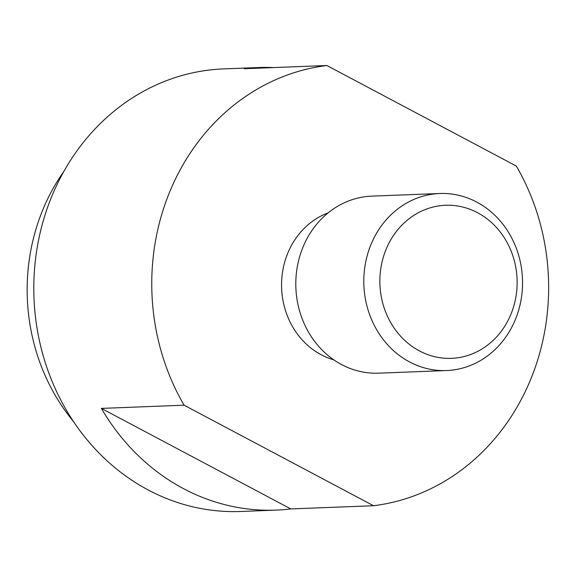 <?xml version="1.0" encoding="UTF-8"?>
<svg xmlns="http://www.w3.org/2000/svg" width="577" height="577" viewBox="0 0 577 577"><rect width="100%" height="100%" fill="white"/><g stroke="black" fill="none" stroke-linecap="round" stroke-linejoin="round"><path stroke-width="0.87" d="M73.575 421.664A192.668 172.617 -92.2 0 1 43.383 208.427A192.668 172.617 -92.2 0 1 63.881 171.383M276.051 510.118A221.46 198.416 -92.2 0 1 101.379 408.401L184.092 405.198L373.521 505.726L290.808 508.928A221.46 198.416 -92.2 0 1 276.051 510.118L240.818 511.482A221.46 198.416 -92.2 0 1 148.253 490.003A221.46 198.416 -92.2 0 1 52.449 194.766A221.46 198.416 -92.2 0 1 223.681 68.894L258.914 67.531A221.46 198.416 -92.2 0 1 273.714 67.574M373.521 505.726A221.46 198.416 87.8 0 0 529.996 381.044A221.46 198.416 87.8 0 0 516.307 166.053L326.878 65.518L244.165 68.721A221.46 198.416 -92.2 0 1 258.914 67.531M326.878 65.518A221.46 198.416 87.8 0 0 170.403 190.201A221.46 198.416 87.8 0 0 184.092 405.198M333.766 359.824A76.597 68.627 -92.2 0 1 288.01 252.618A76.597 68.627 -92.2 0 1 328.082 212.913M439.746 193.504L371.754 196.137A88.584 79.366 87.8 0 0 303.257 246.487A88.584 79.366 87.8 0 0 341.584 364.577A88.584 79.366 87.8 0 0 378.606 373.175L446.598 370.542A88.584 79.366 -92.2 0 1 409.576 361.945A88.584 79.366 -92.2 0 1 371.256 243.855A88.584 79.366 -92.2 0 1 439.746 193.504A88.584 79.366 -92.2 0 1 476.768 202.101A88.584 79.366 -92.2 0 1 515.095 320.192A88.584 79.366 -92.2 0 1 446.598 370.542M477.547 212.704A76.597 68.627 87.8 0 0 386.309 248.81A76.597 68.627 87.8 0 0 419.443 350.924A76.597 68.627 87.8 0 0 510.681 314.818A76.597 68.627 87.8 0 0 477.547 212.704M290.808 508.928L101.379 408.401"/></g></svg>

